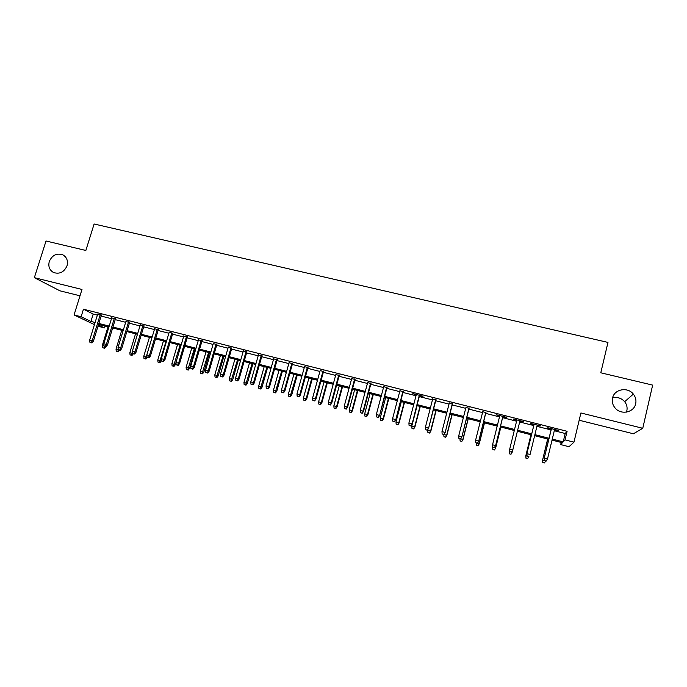 <?xml version="1.0" encoding="UTF-8"?>
<svg xmlns="http://www.w3.org/2000/svg" width="687" height="687" viewBox="0 0 687 687"><rect width="100%" height="100%" fill="white"/><g stroke="black" fill="none" stroke-linecap="round" stroke-linejoin="round"><path stroke-width="1.03" d="M67.017 265.792C64.114 272.181 59.606 274.414 53.509 272.49C49.464 270.12 48.064 266.444 49.284 261.489C52.255 255.032 56.806 252.833 62.955 254.894C66.862 257.282 68.219 260.914 67.017 265.792M612.598 397.859C617.355 396.785 621.374 398.065 624.663 401.706C626.793 404.437 627.523 407.443 626.845 410.723L626.415 412.114M635.69 403.716C634.092 412.346 621.349 415.231 615.406 408.344C612.718 405.313 611.765 401.904 612.538 398.099C614.195 389.177 627.66 386.566 633.345 394.106C635.621 397.017 636.411 400.22 635.69 403.716M105.068 326.024L104.493 327.914L97.992 326.248M579.167 420.246L633.423 433.772L642.766 428.284L652.65 385.106L600.79 372.792L607.969 342.409L94.119 223.996L85.849 250.463L46.029 241L34.35 277.668L59.941 290.816L80.01 295.814M554.289 430.74L565.212 433.506L567.093 431.299L565.04 439.886L573.954 442.162L569.025 446.722L560.686 444.583L562.387 442.754L552.03 440.109M561.193 442.454L560.686 444.583M101.35 315.316L97.606 314.363M115.433 318.871L111.706 317.926M129.62 322.461L125.91 321.525M143.909 326.067L140.217 325.14M158.293 329.708L154.627 328.781M172.78 333.367L169.131 332.448M187.371 337.059L183.747 336.141M202.072 340.778L198.466 339.867M216.877 344.513L213.288 343.612M231.785 348.283L228.221 347.39M246.805 352.087L243.267 351.186M261.927 355.909L258.415 355.016M277.17 359.765L273.675 358.88M292.516 363.638L289.047 362.762M307.982 367.554L304.539 366.678M323.56 371.487L320.133 370.628M339.249 375.454L335.857 374.595M355.059 379.456L351.692 378.597M370.989 383.483L367.648 382.633M387.039 387.537L383.715 386.695M403.2 391.624L399.911 390.791M419.491 395.746L422.986 396.622L422.677 396.116L412.835 393.625L416.228 394.913M435.91 399.894L432.673 399.078M452.45 404.076L449.238 403.26M469.109 408.284L465.932 407.485M485.907 412.535L482.755 411.736M502.824 416.811L506.405 417.713L506.448 417.284L496.229 414.708L499.707 416.021M519.879 421.122L523.597 421.62L513.292 419.018L516.796 420.341M537.122 425.485L540.875 425.983L530.493 423.364L530.338 423.767L533.962 424.678M567.093 431.299L83.453 309.219L93.192 314.071L97.365 315.127M101.118 316.08L111.474 318.699M115.201 319.644L125.678 322.289M129.388 323.233L139.985 325.913M143.669 326.849L154.395 329.554M158.062 330.49L168.899 333.229M172.549 334.148L183.515 336.931M187.139 337.841L198.234 340.649M201.841 341.568L213.056 344.402M216.645 345.312L227.99 348.18M231.553 349.082L243.035 351.984M246.573 352.886L258.183 355.823M261.704 356.708L273.452 359.679M276.938 360.563L288.823 363.569M292.293 364.453L304.307 367.493M307.759 368.361L319.91 371.435M323.337 372.302L335.634 375.411M339.026 376.278L351.469 379.422M354.835 380.272L367.425 383.458M370.765 384.308L383.501 387.528M386.815 388.37L399.697 391.624M402.986 392.457L416.013 395.755M419.276 396.579L432.458 399.911M435.687 400.736L449.023 404.102M452.226 404.918L465.717 408.327M468.895 409.134L482.54 412.586M485.692 413.385L499.501 416.88M502.609 417.662L516.581 421.2M519.673 421.981L533.747 425.545M536.916 426.344L551.051 429.916M554.495 429.873L558.291 430.388L547.822 427.743L547.591 428.13L551.257 429.057M94.445 324.616L74.059 314.955L81.993 289.459L34.35 277.668M74.059 314.955L81.118 316.75L90.924 321.43L95.098 322.495M83.453 309.219L81.118 316.75M642.766 428.284L580.901 412.973L573.954 442.162M98.378 324.994L104.493 327.914M548.784 439.285L534.641 435.67M531.48 434.862L517.388 431.273M514.297 430.483L500.316 426.91M497.199 426.12L483.382 422.591M480.23 421.784L466.576 418.297M463.399 417.49L449.899 414.046M446.687 413.222L433.342 409.821M430.105 408.988L416.923 405.622M413.651 404.789L400.615 401.466M397.326 400.624L384.437 397.335M381.113 396.485L368.378 393.239M365.029 392.38L352.44 389.168M349.065 388.31L336.621 385.132M333.221 384.265L320.915 381.122M317.488 380.246L305.329 377.137M301.876 376.261L289.854 373.196M286.385 372.302L274.491 369.271M270.996 368.378L259.248 365.381M255.727 364.479L244.108 361.517M240.562 360.615L229.08 357.678M225.516 356.768L214.155 353.874M210.574 352.955L199.35 350.087M195.735 349.168L184.64 346.334M181.007 345.406L170.041 342.607M166.391 341.679L155.545 338.906M151.87 337.97L141.144 335.239M137.452 334.294L126.855 331.589M123.145 330.636L112.659 327.965M108.932 327.012L98.567 324.367M552.279 439.079L563.211 441.87L565.04 439.886M98.851 323.457L109.207 326.093M112.943 327.046L123.42 329.717M127.129 330.67L137.735 333.367M141.428 334.311L152.145 337.042M155.82 337.978L166.666 340.752M170.316 341.679L181.282 344.479M184.915 345.398L196.01 348.232M199.625 349.151L210.849 352.01M214.43 352.929L225.783 355.823M229.355 356.733L240.836 359.662M244.374 360.563L255.993 363.526M259.514 364.428L271.262 367.425M274.766 368.309L286.651 371.341M290.12 372.234L302.143 375.3M305.595 376.175L317.755 379.276M321.181 380.151L333.487 383.286M336.879 384.153L349.331 387.331M352.706 388.189L365.295 391.401M368.644 392.251L381.379 395.497M384.694 396.347L397.584 399.636M400.873 400.469L413.918 403.793M417.181 404.626L430.363 407.992M433.6 408.817L446.945 412.217M450.157 413.042L463.648 416.477M466.834 417.292L480.488 420.77M483.631 421.578L497.448 425.098M500.565 425.897L514.546 429.461M517.637 430.251L531.729 433.841M534.89 434.648L549.033 438.254M565.212 433.506L563.211 441.87M93.192 314.071L90.924 321.43M551.36 428.636L544.181 458.366L551.463 428.662M544.465 460.616L546.217 461.071L544.465 460.616L544.336 458.186L547.487 459.002L554.598 429.452M544.181 458.366L544.379 460.711M546.217 461.071L547.487 459.002M542.704 462.566L544.473 462.918L542.704 462.566L542.515 460.299L547.754 439.019M542.782 462.48L542.661 460.127L544.37 460.573M542.515 460.299L547.659 438.993M545.624 461.037L544.473 462.918M534.065 424.265L526.843 453.858L534.108 424.274M527.084 456.091L528.81 456.537L527.084 456.091L526.946 453.669L530.063 454.476L537.225 425.064M526.843 453.858L527.023 456.194M509.806 451.711L511.549 452.046L509.806 451.711L509.642 449.392L516.899 419.929M509.823 451.599L509.685 449.186L512.785 449.985L519.982 420.71M511.549 452.046L512.734 450.191L511.514 452.158M492.716 447.263L494.417 447.701L492.716 447.263L492.562 444.738L499.81 415.609M492.708 447.143L492.562 444.738L495.636 445.751L502.927 416.399M494.417 447.589L495.636 445.537L502.875 416.382M494.417 447.701L495.636 445.751M477.413 443.158L475.722 442.72L477.448 443.287L478.624 441.114L475.576 440.324L482.858 411.324M485.898 412.097L478.676 441.346L486.01 412.123M477.448 443.287L478.676 441.346M475.576 440.324L475.722 442.72M527.676 458.538L528.887 456.546L527.616 458.633L526.002 458.1L527.616 458.633M525.95 458.195L525.778 455.945L530.999 434.742M526.002 458.1L525.873 455.764L527.015 456.056M525.778 455.945L530.948 434.734M511.592 452.046L512.201 452.201L512.665 450.294M510.999 454.184L512.201 452.201L510.973 454.287L509.342 453.755L510.973 454.287M509.316 453.858L509.66 449.599M509.342 453.755L509.204 451.428L509.788 451.574M494.485 447.589L495.636 448.096L500.866 427.048M494.451 449.873L492.811 449.444L494.46 449.985L495.636 447.89L500.814 427.039M492.811 449.556L492.699 447.005M492.811 449.444L492.708 447.125M495.636 448.096L494.46 449.985M477.517 443.175L479.251 443.828L484.507 422.874M478.032 445.588L476.392 445.159L478.058 445.708L479.2 443.613L484.404 422.849M476.392 445.159L476.263 442.978M479.251 443.828L478.058 445.708M460.539 438.77L458.864 438.332L460.608 438.899L461.741 436.726L458.71 435.944L466.035 407.073M469.058 407.838L461.844 436.975L469.212 407.88M460.608 438.899L461.844 436.975M458.71 435.944L458.864 438.332M460.676 438.795L462.986 439.594L468.268 418.735M461.733 441.337L460.11 440.917L461.784 441.466L462.883 439.371L468.122 418.692M460.11 440.917L459.972 438.735M462.986 439.594L461.784 441.466M443.802 434.416L442.136 433.978L443.896 434.553L444.987 432.372L441.981 431.599L449.341 402.857M452.338 403.613L445.142 432.638L452.553 403.664M443.896 434.553L445.142 432.638M441.981 431.599L442.136 433.978M427.185 430.088L425.536 429.658L427.305 430.234L428.362 428.061L425.382 427.28L432.776 398.666M435.747 399.422L428.568 428.327L436.013 399.49M427.305 430.234L428.568 428.327M425.382 427.28L425.536 429.658M410.706 425.794L409.057 425.373L410.852 425.949L411.857 423.776L408.902 423.003L416.339 394.518M419.285 395.257L412.114 424.051L419.602 395.343M410.852 425.949L412.114 424.051M408.902 423.003L409.057 425.373M394.338 421.535L392.715 421.114L394.518 421.698L395.48 419.517L392.552 418.752L400.023 390.388M402.943 391.126L395.789 419.817L403.312 391.221M394.518 421.698L395.789 419.817M392.552 418.752L392.715 421.114M378.108 417.31L376.485 416.889L378.305 417.481L379.233 415.3L376.321 414.544L383.827 386.3M386.729 387.03L379.593 415.601L387.142 387.133M378.305 417.481L379.593 415.601M376.321 414.544L376.485 416.889M443.965 434.442L446.842 435.395L452.149 414.613M445.554 437.121L443.939 436.7L445.631 437.25L446.696 435.154L451.952 414.57M443.939 436.7L443.802 434.528M446.842 435.395L445.631 437.25M427.889 432.509L429.598 433.068L427.889 432.509L427.735 430.217L430.818 431.221L436.142 410.534M429.487 432.93L430.62 430.972L435.901 410.474M427.735 430.217L428.01 429.177M430.818 431.221L429.598 433.068M411.96 428.353L413.686 428.911L411.96 428.353L411.805 426.069L414.905 427.082L420.264 406.481M413.548 428.774L414.665 426.816L419.972 406.403M411.805 426.069L417.112 405.673M414.905 427.082L413.686 428.911M396.141 424.231L397.885 424.798L396.141 424.231L395.987 421.955L399.113 422.969L404.497 402.453M397.721 424.643L398.821 422.694L404.154 402.367M395.987 421.955L401.32 401.646M399.113 422.969L397.885 424.798M380.443 420.135L382.195 420.702L380.443 420.135L380.28 417.868L383.44 418.89L388.842 398.46M382.006 420.547L383.097 418.598L388.456 398.357M380.28 417.868L385.647 397.644M383.44 418.89L382.195 420.702M361.989 413.119L360.383 412.698L362.212 413.291L363.105 411.109L360.211 410.354L367.751 382.238M370.637 382.968L363.105 411.109L363.509 411.427L371.092 383.08M362.212 413.291L363.509 411.427M360.211 410.354L360.383 412.698M364.857 416.073L366.626 416.64L364.857 416.073L364.694 413.806L367.871 414.836L373.299 394.493M366.411 416.477L367.493 414.536L372.869 394.381M364.694 413.806L370.078 393.668M367.871 414.836L366.626 416.64M345.99 408.954L344.402 408.542L346.248 409.134L347.098 406.953L344.23 406.206L351.796 378.202M354.664 378.932L347.098 406.953L347.553 407.279L355.17 379.052M346.248 409.134L347.553 407.279M344.23 406.206L344.402 408.542M349.382 412.037L351.169 412.612L349.382 412.037L349.219 409.778L352.422 410.809L357.875 390.551M350.928 412.44L351.993 410.508L357.403 390.431M349.219 409.778L354.629 389.727M352.422 410.809L351.169 412.612M330.121 404.823L328.532 404.411L330.395 405.004L331.203 402.822L328.36 402.084L335.96 374.2M338.803 374.922L331.203 402.822L331.709 403.166L339.361 375.059M330.395 405.004L331.709 403.166M328.36 402.084L328.532 404.411M334.028 408.035L335.823 408.602L334.028 408.035L333.856 405.785L337.085 406.816L342.555 386.644M335.557 408.43L336.613 406.498L342.04 386.515M333.856 405.785L339.284 385.811M337.085 406.816L335.823 408.602M314.363 400.719L312.791 400.315L314.663 400.916L315.436 398.726L312.611 397.996L320.245 370.233M323.07 370.946L315.436 398.726L315.986 399.078L323.663 371.092M314.663 400.916L315.986 399.078M312.611 397.996L312.791 400.315M318.777 404.059L320.58 404.634L318.777 404.059L318.605 401.809L321.851 402.857L327.347 382.762M320.297 404.454L321.336 402.522L326.789 382.616M318.605 401.809L324.058 381.92M321.851 402.857L320.58 404.634M298.716 396.648L297.162 396.244L299.051 396.846L299.781 394.664L296.973 393.934L304.642 366.291M307.441 366.995L299.781 394.664L300.374 395.025L308.094 367.159M299.051 396.846L300.374 395.025M296.973 393.934L297.162 396.244M303.637 400.109L305.457 400.684L303.637 400.109L303.456 397.867L306.728 398.915L312.25 378.906M305.14 400.504L306.179 398.58L311.649 378.752M303.456 397.867L308.935 378.065M306.728 398.915L305.457 400.684M283.19 392.612L281.644 392.208L283.551 392.809L284.246 390.628L281.464 389.898L289.158 362.375M291.941 363.079L284.246 390.628L284.882 390.997L292.628 363.251M283.551 392.809L284.882 390.997M281.464 389.898L281.644 392.208M288.6 396.184L290.429 396.768L288.6 396.184L288.42 393.96L291.717 395.008L297.256 375.085M290.103 396.579L296.612 374.913M288.42 393.96L293.916 374.226M291.717 395.008L290.429 396.768M267.784 388.593L266.247 388.198L268.162 388.808L268.823 386.618L266.058 385.896L273.787 358.485M276.543 359.189L268.823 386.618L269.502 387.004L277.282 359.37M268.162 388.808L269.502 387.004M266.058 385.896L266.247 388.198M252.481 384.617L250.961 384.222L252.885 384.832L252.481 384.617L253.512 382.642L250.764 381.929L258.527 354.629M261.258 355.325L253.512 382.642L254.233 383.037L262.039 355.522M252.885 384.832L254.233 383.037M250.764 381.929L250.961 384.222M237.298 380.658L235.787 380.272L237.728 380.881L237.298 380.658L238.312 378.692L235.589 377.987L243.37 350.808M246.092 351.495L238.312 378.692L239.076 379.095L246.916 351.701M237.728 380.881L239.076 379.095M235.589 377.987L235.787 380.272M222.219 376.734L220.716 376.347L222.674 376.965L222.219 376.734L223.223 374.776L220.518 374.072L228.333 347.004M231.03 347.682L223.223 374.776L224.031 375.188L231.897 347.905M222.674 376.965L224.031 375.188M220.518 374.072L220.716 376.347M207.251 372.843L205.765 372.457L207.723 373.075L207.251 372.843L208.247 370.886L205.559 370.19L213.399 343.234M216.079 343.904L208.247 370.886L209.097 371.306L216.989 344.135M207.723 373.075L209.097 371.306M205.559 370.19L205.765 372.457M192.394 368.971L190.917 368.593L192.892 369.211L192.394 368.971L193.373 367.021L190.711 366.326L198.577 339.481M201.239 340.159L193.373 367.021L194.266 367.459L202.184 340.391M192.892 369.211L194.266 367.459M190.711 366.326L190.917 368.593M177.641 365.132L176.173 364.754L178.165 365.381L177.641 365.132L178.611 363.183L175.966 362.496L183.858 335.763M186.503 336.432L178.611 363.183L179.547 363.629L187.482 336.682M178.165 365.381L179.547 363.629M175.966 362.496L176.173 364.754M162.991 361.319L161.539 360.941L163.54 361.568L162.991 361.319L163.953 359.378L161.325 358.7L169.242 332.07M171.87 332.731L163.953 359.378L164.923 359.833L172.892 332.989M163.54 361.568L164.923 359.833M161.325 358.7L161.539 360.941M148.452 357.541L147.001 357.163L149.019 357.79L148.452 357.541L149.405 355.6L146.795 354.921L154.738 328.403M157.34 329.064L149.405 355.6L150.41 356.064L158.405 329.331M149.019 357.79L150.41 356.064M146.795 354.921L147.001 357.163M134.017 353.779L132.574 353.401L134.6 354.037L134.017 353.779L134.953 351.847L132.359 351.177L140.328 324.762M142.913 325.415L134.953 351.847L136 352.319L144.021 325.698M134.6 354.037L136 352.319M132.359 351.177L132.574 353.401M119.675 350.044L118.25 349.674L120.285 350.31L119.675 350.044L120.603 348.12L118.035 347.45L126.022 321.147M128.589 321.799L120.603 348.12L121.693 348.601L129.731 322.083M120.285 350.31L121.693 348.601M118.035 347.45L118.25 349.674L116.026 349.082L121.736 330.284M105.446 346.342L104.029 345.973L106.073 346.609L105.446 346.342L106.365 344.419L103.806 343.758L111.818 317.557M114.368 318.201L106.365 344.419L107.49 344.908L115.553 318.502M106.073 346.609L107.49 344.908M103.806 343.758L104.029 345.973M91.311 342.667L89.903 342.298L91.955 342.942L91.311 342.667L92.213 340.743L89.679 340.091L97.717 313.993M100.25 314.637L92.213 340.743L93.38 341.25L101.461 314.938M91.955 342.942L93.38 341.25M89.679 340.091L89.903 342.298M273.675 392.294L275.521 392.878L273.675 392.294L273.495 390.07L276.809 391.126L282.374 371.281M275.161 392.681L281.687 371.109M273.495 390.07L279.008 370.422M276.809 391.126L275.521 392.878M258.853 388.43L260.708 389.014L258.853 388.43L258.673 386.214L262.013 387.279L267.595 367.511M260.33 388.816L266.865 367.322M258.673 386.214L264.203 366.643M262.013 387.279L260.708 389.014M244.143 384.591L246.006 385.184L244.143 384.591L243.954 382.384L247.311 383.449L252.919 363.767M245.602 384.969L252.146 363.569M243.954 382.384L249.51 362.891M247.311 383.449L246.006 385.184M229.527 380.778L231.407 381.371L229.527 380.778L229.338 378.58L232.721 379.653L238.337 360.04M230.987 381.156L237.53 359.833M229.338 378.58L234.911 359.172M232.721 379.653L231.407 381.371M215.014 376.991L216.912 377.592L215.014 376.991L214.825 374.801L218.226 375.875L223.868 356.347M216.465 377.369L223.017 356.132M214.825 374.801L220.415 355.471M218.226 375.875L216.912 377.592M200.613 373.239L202.51 373.84L200.613 373.239L200.415 371.049L203.841 372.131L209.501 352.68M202.047 373.608L208.608 352.457M200.415 371.049L206.031 351.796M203.841 372.131L202.51 373.84M186.306 369.503L188.212 370.104L186.306 369.503L186.108 367.322L189.543 368.412L195.228 349.039M187.731 369.881L194.301 348.798M186.108 367.322L191.733 348.146M189.543 368.412L188.212 370.104M172.094 365.802L174.017 366.403L172.094 365.802L171.896 363.629L175.357 364.72L175.975 362.616M173.51 366.171L180.088 345.175M171.896 363.629L177.538 344.522M175.357 364.72L174.017 366.403M157.984 362.118L159.916 362.727L157.984 362.118L157.778 359.954L161.265 361.044L161.479 360.323M159.393 362.487L165.979 341.576M157.778 359.954L163.446 340.924M161.265 361.044L159.916 362.727M143.969 358.468L145.919 359.078L143.969 358.468L143.763 356.304L147.301 357.292M145.369 358.829L146.82 355.17M143.763 356.304L149.448 337.351M147.267 357.403L145.919 359.078M130.058 354.835L132.007 355.445L130.058 354.835L129.843 352.68L133.381 353.719M131.44 355.196L132.514 352.766M129.843 352.68L135.545 333.805M133.364 353.788L132.007 355.445M116.232 351.229L118.198 351.847L116.232 351.229L116.026 349.082M118.482 349.777L117.606 351.589M119.555 350.19L118.198 351.847M102.509 347.648L104.484 348.266L102.509 347.648L102.294 345.509L108.022 326.78M102.294 345.509L104.029 345.965M104.707 346.257L103.874 348.008M105.85 346.626L104.484 348.266M633.345 394.106L624.663 401.706M62.955 254.894L63.882 255.452"/></g></svg>
